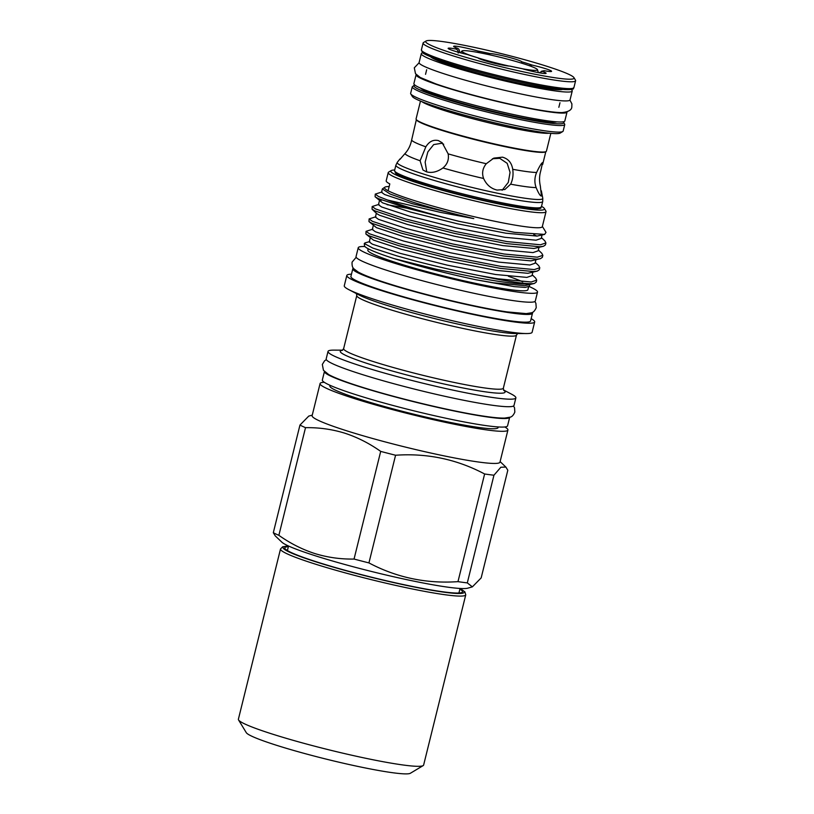 <?xml version="1.0" encoding="UTF-8"?>
<svg xmlns="http://www.w3.org/2000/svg" width="814" height="814" viewBox="0 0 814 814"><rect width="100%" height="100%" fill="white"/><g stroke="black" fill="none" stroke-linecap="round" stroke-linejoin="round"><path stroke-width="1.22" d="M422.954 52.808A77.747 6.492 13.9 0 0 421.296 53.663L419.098 62.546A77.747 6.492 13.9 0 0 447.761 74.969A77.747 6.492 13.9 0 0 526.76 95.177A77.747 6.492 13.9 0 0 570.034 99.898L572.232 91.015A77.747 6.492 13.9 0 0 571.163 89.489M421.296 53.663A77.747 6.492 13.9 0 0 449.959 66.087A77.747 6.492 13.9 0 0 528.968 86.294A77.747 6.492 13.9 0 0 572.232 91.015M430.474 56.675A68.661 5.729 13.9 0 0 455.433 66.819A68.661 5.729 13.9 0 0 562.718 89.398M459.879 589.133A91.524 7.641 -166.1 0 1 462.026 592.378A91.524 7.641 -166.1 0 1 454.039 592.948A91.524 7.641 -166.1 0 1 356.99 573.483A91.524 7.641 -166.1 0 1 284.961 548.565A91.524 7.641 -166.1 0 1 288.37 546.682M280.515 548.982L238.39 719.21A95.411 7.967 13.9 0 0 238.553 719.942A95.411 7.967 13.9 0 0 291.524 739.855A95.411 7.967 13.9 0 0 423.138 765.618A95.411 7.967 13.9 0 0 423.626 765.058L465.761 594.82A95.411 7.967 -166.1 0 1 333.659 569.627A95.411 7.967 -166.1 0 1 280.515 548.982L282.692 546.764L288.502 546.133M238.553 719.942L246.286 732.661A84.809 7.082 13.9 0 0 293.376 750.366A84.809 7.082 13.9 0 0 410.368 773.269L423.138 765.618M477.981 57.916A38.95 3.256 13.9 0 0 494.22 62.485A38.95 3.256 13.9 0 0 509.157 66.076M522.486 68.783A38.95 3.256 13.9 0 0 537.494 69.699A38.95 3.256 13.9 0 0 505.168 58.537A38.95 3.256 13.9 0 0 461.965 51.007A38.95 3.256 13.9 0 0 473.148 56.37M510.602 55.963A76.435 6.38 13.9 0 0 426.058 41.015A76.435 6.38 13.9 0 0 489.122 63.696A76.435 6.38 13.9 0 0 573.931 77.605A76.435 6.38 13.9 0 0 510.602 55.963M573.931 77.605L575.478 80.148A78.561 6.563 -166.1 0 1 575.61 80.749A78.561 6.563 -166.1 0 1 488.319 65.853A78.561 6.563 -166.1 0 1 423.097 43.01A78.561 6.563 -166.1 0 1 423.494 42.542L426.058 41.015M479.649 52.747L477.492 50.946A16.962 1.414 13.9 0 0 472.476 49.573A16.962 1.414 13.9 0 0 453.622 46.357A16.962 1.414 13.9 0 0 457.488 48.27C459.035 48.891 459.696 50.346 459.452 52.615M521.448 63.116L521.794 61.803A16.962 1.414 13.9 0 0 507.733 56.99A16.962 1.414 13.9 0 0 489.875 53.551L488.888 54.65M541.412 71.256L544.169 70.686A16.962 1.414 13.9 0 0 551.587 71.327A16.962 1.414 13.9 0 0 537.505 66.392A16.962 1.414 13.9 0 0 532.244 65.11L529.12 65.639M420.105 160.765L422.934 169.953L426.353 171.785C431.664 173.29 437.199 172.019 442.938 167.969C447.385 164.265 449.125 159.564 448.158 153.866L442.165 142.725L438.4 140.598C433.363 139.398 429.182 141.473 425.844 146.825L420.105 160.765A69.912 5.84 -166.1 0 1 404.914 153.653C408.292 150.01 410.521 145.502 411.609 140.15L416.351 119.678M443.691 144.22L441.595 143.284L433.689 144.587L427.849 151.923L425.142 162.149L426.75 171.896M483.608 178.49C486.467 184.768 490.964 188.624 497.11 190.079L504.863 189.499L510.653 184.178C512.82 179.691 513.502 174.725 512.718 169.292C511.721 162.831 508.302 158.791 502.462 157.163L493.813 158.12L486.284 163.726C482.6 168.244 481.705 173.168 483.608 178.49A69.912 5.84 -166.1 0 1 462.81 173.402A69.912 5.84 -166.1 0 1 442.938 167.969M502.126 190.252L508.282 182.407L510.063 172.365L507.193 163.339L499.704 158.313L492.429 158.761M536.131 187.586C538.532 193.345 540.303 196.154 541.442 196.001L540.343 186.07C539.173 180.82 539.295 175.793 540.72 171.001L542.612 162.535C541.381 163.197 539.377 166.514 536.609 172.476C534.483 177.554 534.33 182.59 536.131 187.586A69.912 5.84 -166.1 0 1 510.653 184.178M498.27 426.943L498.107 427.604A86.65 7.234 -166.1 0 1 449.877 422.344A86.65 7.234 -166.1 0 1 361.833 399.827A86.65 7.234 -166.1 0 1 329.884 385.978L330.046 385.317M364.947 246.53A92.338 7.713 13.9 0 0 358.231 247.741L356.033 256.624A92.338 7.713 13.9 0 0 390.079 271.377A92.338 7.713 13.9 0 0 483.913 295.38A92.338 7.713 13.9 0 0 535.307 300.987L537.505 292.104A92.338 7.713 13.9 0 0 529.232 286.569M358.231 247.741A92.338 7.713 13.9 0 0 392.277 262.495A92.338 7.713 13.9 0 0 486.111 286.497A92.338 7.713 13.9 0 0 537.505 292.104M508.424 276.302A82.448 6.878 -166.1 0 1 522.761 281.848M368.182 248.748L367.836 250.112A82.448 6.878 13.9 0 0 398.239 263.288A82.448 6.878 13.9 0 0 482.01 284.717A82.448 6.878 13.9 0 0 527.899 289.723L528.581 286.976M529.375 286.263L525.244 287.413L514.214 286.62L475.966 279.772C446.54 273.494 419.271 266.443 394.139 258.628L435.948 269.169L478.866 278.032C493.62 280.647 502.686 282.112 514.621 283.353C524.409 284.32 530.972 284.361 534.32 283.465L534.32 283.465A88.695 7.407 -166.1 0 1 479.965 275.702C449.694 269.729 421.906 263.095 396.591 255.789L372.893 248.117L364.285 243.528L365.11 242.877M394.139 258.628A86.752 7.245 -166.1 0 1 364.519 245.747L364.275 243.528M394.688 170.004A79.162 6.604 13.9 0 0 391.198 170.584A79.162 6.604 13.9 0 0 419.973 183.699A79.162 6.604 13.9 0 0 503.296 204.853A79.162 6.604 13.9 0 0 544.332 208.476L545.879 211.019A81.278 6.787 -166.1 0 1 546.021 211.64L542.297 226.689A81.278 6.787 -166.1 0 1 497.059 221.744A81.278 6.787 -166.1 0 1 414.468 200.62A81.278 6.787 -166.1 0 1 388.115 190.761A81.278 6.787 -166.1 0 1 384.92 187.149A81.278 6.787 -166.1 0 1 389.153 186.548M384.92 187.149L382.366 188.919L390.048 193.997L412.983 202.187C431.003 207.835 451.271 213.309 473.789 218.6L440.313 212.342L387.464 200A88.695 7.407 -166.1 0 0 408.221 207.204A88.695 7.407 -166.1 0 0 458.882 221.286L514.509 232.336L544.627 234.412L546.001 232.377L542.368 226.404M504.802 426.963A96.754 8.079 -166.1 0 1 507.916 430.036A96.754 8.079 -166.1 0 1 454.07 424.155A96.754 8.079 -166.1 0 1 355.749 399.013A96.754 8.079 -166.1 0 1 320.075 383.547A96.754 8.079 -166.1 0 1 324.267 382.285M507.916 430.036L499.969 462.169A96.754 8.079 -166.1 0 1 446.113 456.288A96.754 8.079 -166.1 0 1 347.792 431.145A96.754 8.079 -166.1 0 1 312.118 415.679L320.075 383.547M503.51 389.967L511.436 394.108A96.754 8.079 -166.1 0 1 515.873 397.904A96.754 8.079 -166.1 0 1 462.016 392.022A96.754 8.079 -166.1 0 1 363.695 366.88A96.754 8.079 -166.1 0 1 328.022 351.414A96.754 8.079 -166.1 0 1 333.72 350.132L342.663 350.162M515.873 397.904L514.01 405.423A96.754 8.079 -166.1 0 1 460.154 399.552A96.754 8.079 -166.1 0 1 361.833 374.399A96.754 8.079 -166.1 0 1 326.17 358.933L328.022 351.414M531.155 318.65A96.754 8.079 -166.1 0 1 534.666 321.947L532.112 332.275A96.754 8.079 -166.1 0 1 526.424 333.557A96.754 8.079 -166.1 0 1 379.945 301.241A96.754 8.079 -166.1 0 1 348.707 289.581A96.754 8.079 -166.1 0 1 344.271 285.785L346.825 275.458A96.754 8.079 -166.1 0 1 351.475 274.186M534.666 321.947A96.754 8.079 -166.1 0 1 480.82 316.066A96.754 8.079 -166.1 0 1 382.499 290.924A96.754 8.079 -166.1 0 1 346.825 275.458M532.285 312.423A92.552 7.723 -166.1 0 1 532.498 313.207A92.552 7.723 -166.1 0 1 480.982 307.59A92.552 7.723 -166.1 0 1 386.945 283.537A92.552 7.723 -166.1 0 1 352.818 268.742A92.552 7.723 -166.1 0 1 353.368 268.152M532.498 313.207L530.586 320.94A92.552 7.723 -166.1 0 1 479.08 315.313A92.552 7.723 -166.1 0 1 385.032 291.259A92.552 7.723 -166.1 0 1 350.905 276.465L352.818 268.742M458.882 221.286L407.916 208.465L378.093 198.524L375.101 196.774L375.254 194.119L378.581 196.54L387.464 200M378.998 204.345L372.181 206.522L375.508 208.944L405.331 218.874L455.555 231.532L507.112 241.605L540.415 244.78L545.919 242.938L544.871 240.883L541.422 237.596M536.884 236.091L533.781 234.666M545.919 242.938L545.431 244.922L543.538 246.255L539.926 246.764L506.613 243.6L455.067 233.526L404.843 220.869L375.02 210.928L372.039 209.178L372.181 206.522M375.926 216.748L369.118 218.925L372.446 221.347L402.269 231.278L452.482 243.935L504.039 254.009L537.352 257.183L542.857 255.342L541.798 253.286L538.349 250M542.857 255.342L542.358 257.326L540.465 258.659L536.853 259.167L503.551 256.003L451.994 245.93L401.77 233.272L371.947 223.331L368.966 221.581L369.118 218.925M372.853 229.151L366.046 231.329L369.373 233.75L399.196 243.681L449.42 256.339L500.966 266.412L534.279 269.587L539.784 267.745L538.726 265.69L535.276 262.403M539.784 267.745L539.295 269.729L537.393 271.062L533.791 271.571L500.478 268.406L448.921 258.333L398.707 245.675L368.884 235.745L365.893 233.984L366.046 231.329M382.061 191.941L375.254 194.119M546.021 211.64A81.278 6.787 -166.1 0 1 500.783 206.705A81.278 6.787 -166.1 0 1 418.193 185.582A81.278 6.787 -166.1 0 1 388.227 172.588A81.278 6.787 -166.1 0 1 388.644 172.11L391.198 170.584M278.866 535.327L305.515 427.665C319.027 427.452 332.081 429.273 344.678 433.15C357.326 437.26 369.322 443.345 380.698 451.394L354.049 559.055C340.628 559.289 327.574 557.458 314.886 553.571C302.33 549.501 290.323 543.426 278.866 535.327A112.373 9.381 -166.1 0 1 273.311 532.722L275.264 535.897L281.868 542.175A96.754 8.079 -166.1 0 0 316.829 556.257A96.754 8.079 -166.1 0 0 467.735 588.176L472.364 586.863L467.307 582.895A112.373 9.381 -166.1 0 1 457.977 581.644C426.363 583.852 396.683 577.604 368.935 562.912A112.373 9.381 -166.1 0 1 354.049 559.055M368.935 562.912L395.573 455.24A112.373 9.381 -166.1 0 1 380.698 451.394M395.573 455.24C427.187 453.032 456.868 459.279 484.625 473.982L457.977 581.644M467.307 582.895L493.945 475.223A112.373 9.381 -166.1 0 1 484.625 473.982M493.945 475.223L500.834 467.246L505.86 467.063L507.814 470.238L481.166 577.899L472.364 586.863M544.332 208.476A79.162 6.604 13.9 0 0 541.514 206.339M357.519 395.217A95.411 7.967 13.9 0 0 454.477 420.024A95.411 7.967 13.9 0 0 507.58 425.814L509.676 417.338A95.411 7.967 13.9 0 1 456.186 411.396A95.411 7.967 13.9 0 1 359.635 386.67A95.411 7.967 13.9 0 1 324.44 371.51L322.344 379.975A95.411 7.967 13.9 0 0 357.519 395.217M457.173 193.813A74.206 6.197 -166.1 0 1 395.665 172.069M399.939 159.412L404.914 153.653M420.482 101.078L416.076 118.905A67.145 5.606 13.9 0 0 416.188 119.414L416.524 119.963A66.687 5.566 13.9 0 0 471.774 138.848A66.687 5.566 13.9 0 0 545.533 151.892L546.082 151.557A67.145 5.606 13.9 0 0 546.428 151.16L550.834 133.333M416.188 119.414A67.145 5.606 13.9 0 0 471.815 138.431A67.145 5.606 13.9 0 0 546.082 151.557M562.759 131.532L560.205 133.069A76.435 6.38 -166.1 0 1 475.651 118.111A76.435 6.38 -166.1 0 1 412.332 96.469L410.785 93.925A78.561 6.563 13.9 0 0 475.864 116.168A78.561 6.563 13.9 0 0 562.759 131.532A78.561 6.563 13.9 0 0 563.156 131.064L564.784 124.501A78.561 6.563 -166.1 0 1 477.492 109.605A78.561 6.563 -166.1 0 1 412.271 86.762L414.692 84.931M412.271 86.762L410.643 93.325A78.561 6.563 13.9 0 0 410.785 93.925M416.188 74.512A77.747 6.492 13.9 0 0 416.086 74.715L413.888 83.608A77.747 6.492 13.9 0 0 442.551 96.032A77.747 6.492 13.9 0 0 521.55 116.239A77.747 6.492 13.9 0 0 564.824 120.96L567.022 112.067A77.747 6.492 13.9 0 0 567.032 111.844M416.086 74.715A77.747 6.492 13.9 0 0 444.749 87.139A77.747 6.492 13.9 0 0 523.748 107.346A77.747 6.492 13.9 0 0 567.022 112.067M539.682 207.712A74.206 6.197 -166.1 0 1 457.203 193.824C423.412 185.205 396.683 175.671 395.462 172.914L394.556 170.533A75.621 6.309 13.9 0 0 457.346 192.521A75.621 6.309 13.9 0 0 541.381 206.868L542.704 201.526A75.621 6.309 -166.1 0 1 458.669 187.179A75.621 6.309 -166.1 0 1 395.879 165.191L394.556 170.533M370.258 237.83L369.241 241.941L372.374 244.169L400.315 253.388L447.354 265.161L495.634 274.511L526.841 277.401L532.01 275.631L533.017 271.53M373.331 225.427L372.313 229.538L375.437 231.766L403.378 240.985L450.417 252.757L498.707 262.108L529.914 264.998L535.073 263.227L536.09 259.127M376.404 213.024L375.386 217.124L378.51 219.363L406.451 228.581L453.49 240.354L501.77 249.705L532.977 252.594L538.146 250.824L539.163 246.723M406.98 208.191L387.057 204.68M381.746 200.071L379.466 200.62L378.449 204.721L381.583 206.96L409.523 216.178L456.562 227.951L504.843 237.301L536.05 240.191L541.218 238.421L542.226 234.32M382.366 188.919L381.522 192.318L384.646 194.546L412.596 203.775L473.789 218.6M475.966 279.772L493.579 282.814L524.786 285.704L534.33 283.465L536.223 282.132L536.711 280.148L535.663 278.093L532.214 274.806M365.893 233.984L373.382 240.069L401.333 249.288L448.361 261.06L496.652 270.411L527.859 273.301L537.393 271.062M368.966 221.581L376.455 227.655L404.395 236.884L451.434 248.657L499.725 258.007L530.921 260.887L540.465 258.659M372.039 209.178L376.699 213.614L379.528 215.252L407.468 224.481L454.507 236.243L502.787 245.604L533.994 248.484L543.538 246.255M375.101 196.774L382.6 202.849L410.541 212.078L457.58 223.84L505.86 233.201L537.067 236.08L544.627 234.412M479.965 275.702L497.903 278.815L531.206 281.99L536.711 280.148M305.515 427.665A112.373 9.381 -166.1 0 1 299.959 425.061L273.311 532.722M312.261 415.109L308.76 416.096L299.959 425.061M388.115 190.761L389.804 183.923A81.278 6.787 -166.1 0 1 386.192 180.8L388.227 172.588M477.889 57.835L477.91 57.825A16.962 1.414 13.9 0 0 491.992 62.658A16.962 1.414 13.9 0 0 509.849 66.107L510.073 66.158M467.938 54.68L477.93 57.845A45.635 3.805 -166.1 0 1 467.48 54.548L468.101 54.731M521.489 68.559L522.232 68.712A16.962 1.414 13.9 0 0 546.102 73.301A16.962 1.414 13.9 0 0 542.236 71.378L539.061 72.741M458.17 53.083C458.384 50.814 457.519 49.451 455.555 48.962A16.962 1.414 13.9 0 0 448.138 48.331A16.962 1.414 13.9 0 0 467.48 54.548M288.492 546.194A93.295 7.784 13.9 0 0 335.042 567.623A93.295 7.784 13.9 0 0 433.272 590.537A93.295 7.784 13.9 0 0 460.002 588.644M423.097 43.01L421.408 49.847A78.561 6.563 13.9 0 0 486.63 72.69A78.561 6.563 13.9 0 0 573.921 87.586C571.866 88.37 577.462 89.408 565.679 89.611C552.431 89.021 518.569 82.326 486.467 73.982A77.147 6.441 -166.1 0 1 422.497 51.404M562.179 89.357A68.661 5.729 -166.1 0 1 487.169 75.6A68.661 5.729 -166.1 0 1 430.972 56.878M556.847 121.856A70.787 5.912 -166.1 0 1 478.917 107.845A70.787 5.912 -166.1 0 1 420.523 88.115M517.877 333.292L516.493 335.063A82.265 6.868 -166.1 0 1 470.706 330.067A82.265 6.868 -166.1 0 1 387.108 308.679A82.265 6.868 -166.1 0 1 356.776 295.533L343.64 348.626A82.265 6.868 13.9 0 0 373.972 361.772A82.265 6.868 13.9 0 0 457.57 383.15A82.265 6.868 13.9 0 0 503.357 388.156L503.744 390.354M348.707 289.581L358.923 294.922A84.921 7.092 13.9 0 0 386.335 305.158A84.921 7.092 13.9 0 0 514.896 333.516L526.424 333.557M503.632 390.201A84.921 7.092 -166.1 0 1 465.527 388.461A84.921 7.092 -166.1 0 1 371.56 364.865A84.921 7.092 -166.1 0 1 342.45 350.305M414.865 85.063A77.147 6.441 13.9 0 0 478.022 108.17A77.147 6.441 13.9 0 0 563.278 121.795M400.02 158.903L397.324 162.271A74.98 6.258 13.9 0 0 459.462 184.29A74.98 6.258 13.9 0 0 542.785 198.27L542.704 201.526M448.158 153.866A66.687 5.566 13.9 0 0 466.798 158.944A66.687 5.566 13.9 0 0 486.284 163.726M411.609 140.15A66.687 5.566 13.9 0 0 425.844 146.825M549.419 133.201A67.145 5.606 -166.1 0 1 476.455 119.689A67.145 5.606 -166.1 0 1 421.805 101.618M512.718 169.292A66.687 5.566 13.9 0 0 536.609 172.476M572.222 88.451A77.147 6.441 -166.1 0 1 486.487 73.982C450.386 64.835 422.527 54.599 422.293 52.238L421.408 49.847M521.794 61.803A45.635 3.805 -166.1 0 1 532.244 65.11M455.555 48.962A45.635 3.805 -166.1 0 1 457.488 48.27M477.492 50.946A45.635 3.805 -166.1 0 1 489.875 53.551M544.169 70.686A45.635 3.805 -166.1 0 1 542.236 71.378M522.232 68.712A45.635 3.805 -166.1 0 1 509.849 66.107M356.176 257.295L352.096 262.108C351.862 265.537 352.493 267.796 353.978 268.885L358.15 272.018C363.98 275.224 374.247 279.141 388.96 283.771C423.087 294.648 477.828 307.702 506.969 311.884L526.251 313.614L531.41 312.8C533.231 312.525 534.839 310.816 536.233 307.682L535.897 303.307L534.869 301.516M513.532 405.983L514.54 407.804L514.835 412.088C513.502 415.16 511.925 416.86 510.113 417.185L504.66 418.081C500.04 418.193 493.315 417.582 484.483 416.259C453.958 411.884 396.56 398.199 360.775 386.792C345.543 382 334.869 377.94 328.754 374.623L323.443 370.289L322.324 364.448L324.583 360.795L326.322 359.656M419.088 62.78L414.295 67.816L415.506 73.698L420.289 77.503L435.907 83.913C448.015 88.105 463.034 92.531 480.972 97.181C514.621 105.861 549.084 112.739 562.016 112.576C568.528 111.884 571.794 109.961 571.825 106.807L571.906 103.907L569.942 100.102M460.052 588.461L458.923 593.009M288.532 546.011L287.403 550.559M537.494 69.699L538.339 72.599M425.539 74.318L426.668 69.75M516.493 335.063L503.357 388.156M356.39 293.325L356.776 295.533M343.64 348.626L342.267 350.396M500.111 461.599L505.86 467.063M397.324 162.271L395.879 165.191M542.663 164.448L545.818 151.719M541.341 190.791L542.785 198.27M541.381 206.868C539.244 207.641 545.085 208.73 532.905 208.832C519.861 208.14 487.678 201.74 457.193 193.824M564.784 124.501L563.491 121.754M529.955 283.933L529.365 286.314M369.79 241.555L364.967 242.918M558.842 107.306L559.981 102.737M573.921 87.586L575.61 80.749M509.971 66.117L521.876 68.62M461.965 51.007L460.286 52.757M465.761 594.82L464.865 591.849L460.022 588.573"/></g></svg>
